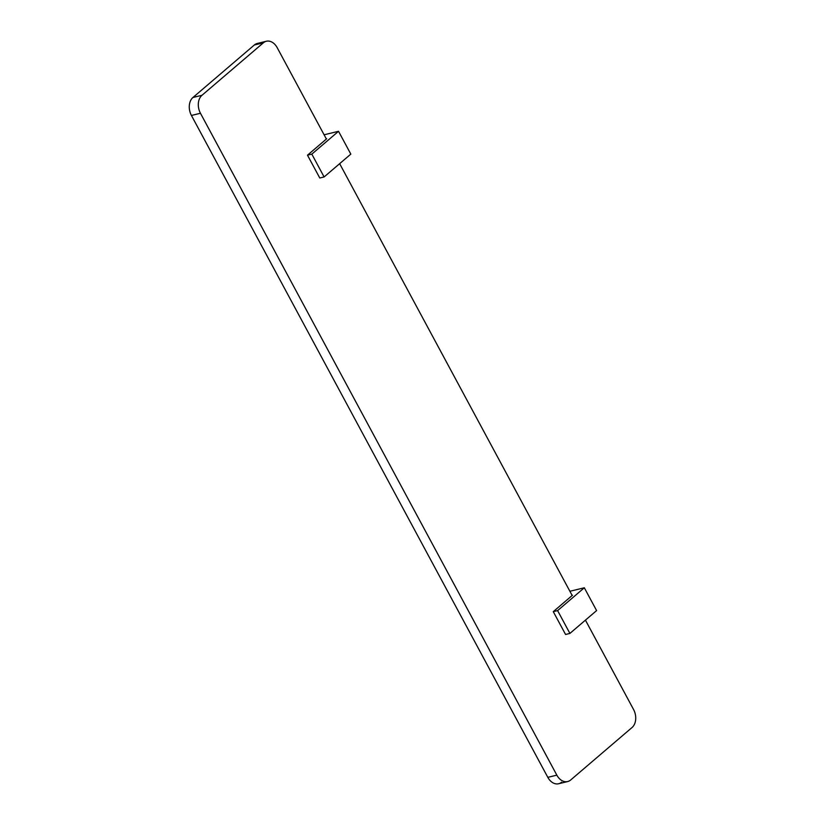 <?xml version="1.0" encoding="UTF-8"?>
<svg xmlns="http://www.w3.org/2000/svg" width="825" height="825" viewBox="0 0 825 825"><rect width="100%" height="100%" fill="white"/><g stroke="black" fill="none" stroke-linecap="round" stroke-linejoin="round"><path stroke-width="1.24" d="M584.317 587.771L569.889 591.278L584.317 587.771L596.599 610.593L584.317 587.771L557.607 610.603L584.317 587.771M596.599 610.593L569.9 633.425L557.607 610.603L569.9 633.425L565.568 634.477L553.276 611.655L557.607 610.603L553.276 611.655L565.568 634.477L569.9 633.425L596.599 610.593M572.457 595.248L553.276 611.655L572.457 595.248M260.71 43.447A13.344 9.58 76.3 0 0 254.337 44.993L192.957 97.484L254.337 44.993L263.371 42.807L201.981 95.288L192.957 97.484L201.981 95.288A13.344 9.58 76.3 0 0 200.454 113.262L191.421 115.459A13.344 9.58 -103.7 0 1 192.957 97.484A13.344 9.58 76.3 0 0 191.421 115.459L200.454 113.262L556.844 775.149A13.344 9.58 76.3 0 0 567.662 781.553A13.344 9.58 76.3 0 0 570.663 780.007L632.043 727.516A13.344 9.58 76.3 0 0 633.579 709.541L585.441 620.142L633.579 709.541A13.344 9.58 -103.7 0 1 632.043 727.516L570.663 780.007A13.344 9.58 -103.7 0 1 556.844 775.149L547.821 777.346L556.844 775.149L200.454 113.262A13.344 9.58 -103.7 0 1 201.981 95.288L263.371 42.807L254.337 44.993A13.344 9.58 -103.7 0 1 257.338 43.447L266.362 41.25A13.344 9.58 76.3 0 0 263.371 42.807A13.344 9.58 -103.7 0 1 277.179 47.654A13.344 9.58 76.3 0 0 266.362 41.25M572.168 595.506L339.653 163.67L572.168 595.506M326.38 139.023L277.179 47.654L326.38 139.023M567.662 781.553L558.638 783.75A13.344 9.58 -103.7 0 1 547.821 777.346L191.421 115.459L547.821 777.346A13.344 9.58 76.3 0 0 561.629 782.193M324.101 134.795L338.528 131.299L311.819 154.131L307.488 155.182L326.679 138.775L307.488 155.182L311.819 154.131L338.528 131.299L324.101 134.795M324.112 176.952L350.821 154.12L338.528 131.299L350.821 154.12L324.112 176.952L311.819 154.131L324.112 176.952L319.78 178.004L324.112 176.952M319.78 178.004L307.488 155.182L319.78 178.004"/></g></svg>

